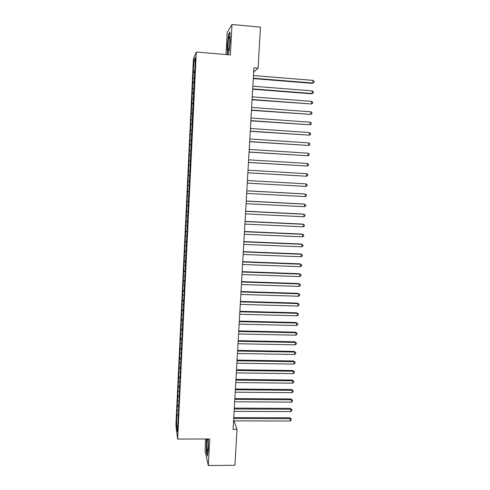 <?xml version="1.0" encoding="UTF-8"?>
<svg xmlns="http://www.w3.org/2000/svg" width="490" height="490" viewBox="0 0 490 490"><rect width="100%" height="100%" fill="white"/><g stroke="black" fill="none" stroke-linecap="round" stroke-linejoin="round"><path stroke-width="0.73" d="M205.635 438.991L205.028 450.42L208.317 465.5L234.924 465.28L237.019 429.35L233.981 420.892M193.428 58.604L175.91 425.173L177.643 439.052L196.294 52.014L193.428 58.604M196.294 52.014L230.367 54.923L232.003 24.5L227.176 32.585L226.013 54.549M195.081 61.183L194.065 60.246L193.244 72.373L176.878 414.454L178.103 414.454M194.065 60.246L195.253 57.587L194.928 69.531M177.57 425.436L176.547 425.988L177.27 431.696L177.95 422.472L194.683 69.47M176.547 425.988L176.878 414.454M253.661 72.195L258.083 68.177L253.912 67.834L233.075 429.35L237.019 429.35M177.313 410.05L178.532 410.461M177.49 406.284L178.642 406.669M177.76 400.63L178.985 401.028M177.944 396.851L179.15 397.243M178.213 391.179L179.438 391.565M178.397 387.394L179.622 387.774M178.666 381.704L179.897 382.071M178.85 377.9L180.075 378.268M179.126 372.192L180.351 372.553M179.303 368.382L180.534 368.731M179.579 362.649L180.571 363.078M179.763 358.827L181 359.164M180.038 353.082L181.037 353.351M180.222 349.241L181.459 349.572M180.498 343.478L181.502 343.735M180.681 339.625L181.925 339.944M180.963 333.843L181.962 334.088M181.147 329.978L182.384 330.278M181.423 324.178L182.427 324.411M181.606 320.301L182.856 320.589M181.888 314.482L182.893 314.702M182.072 310.593L183.321 310.862M182.354 304.749L183.364 304.964M182.543 300.854L183.793 301.111M182.819 294.992L183.83 295.194M183.009 291.078L184.258 291.323M183.291 285.198L184.301 285.388M183.481 281.272L184.736 281.505M183.762 275.374L184.779 275.552M183.952 271.436L185.208 271.65M184.234 265.513L185.251 265.684M184.424 261.562L185.686 261.764M184.706 255.627L185.728 255.78M184.895 251.658L186.157 251.848M185.183 245.704L186.206 245.845M185.373 241.723L186.641 241.895M185.661 235.745L186.684 235.88M185.851 231.758L187.119 231.911M186.139 225.755L187.162 225.878M186.329 221.756L187.603 221.897M186.617 215.735L187.646 215.845M186.812 211.717L188.087 211.845M187.1 205.678L188.129 205.775M187.29 201.647L188.57 201.764M187.584 195.59L188.613 195.675M187.774 191.547L189.054 191.645M188.068 185.471L189.103 185.545M188.264 181.41L189.544 181.496M188.552 175.31L189.593 175.371M188.748 171.237L189.789 171.298M189.042 165.124L190.328 165.179M189.238 161.032L190.279 161.081M189.532 154.895L190.824 154.944M189.728 150.798L190.769 150.828M190.022 144.636L191.314 144.666M190.218 140.526L191.265 140.544M190.518 134.346L191.811 134.358M190.714 130.218L191.762 130.224M191.008 124.013L192.313 124.013M191.21 119.872L192.258 119.866M191.504 113.649L192.809 113.631M191.706 109.497L192.76 109.478M192.007 103.249L193.311 103.219M192.203 99.084L193.262 99.053M192.503 92.818L193.813 92.769M192.705 88.635L193.764 88.592M193.005 82.351L194.316 82.283M193.207 78.149L194.267 78.094M193.507 71.846L194.824 71.761M232.003 24.5L260.478 27.128L258.083 68.177M208.317 465.5L209.738 438.985L177.643 439.052M177.043 415.685L178.146 416.065M227.55 54.684L228.897 52.791L230.19 41.307L230.012 32.022L228.561 34.38L227.317 45.662L227.476 54.678M206.553 438.991L206.351 451.59L207.344 456.068L208.342 449.232L208.311 438.985M193.244 72.373L194.787 72.502M192.748 82.822L194.285 82.945M192.245 93.235L193.783 93.351M191.749 103.617L193.287 103.727M191.259 113.956L192.791 114.066M190.763 124.264L192.294 124.368M190.273 134.542L191.798 134.64M189.783 144.777L191.308 144.875M189.293 154.981L190.818 155.079M188.809 165.155L190.328 165.246M188.031 181.355L189.544 181.441M187.548 191.443L189.06 191.523M187.07 201.494L188.577 201.568M186.586 211.508L188.099 211.582M186.108 221.492L187.615 221.56M185.637 231.439L187.137 231.507M185.159 241.362L186.659 241.423M184.687 251.248L186.188 251.303M184.216 261.096L185.71 261.152M183.744 270.915L185.238 270.97M183.278 280.709L184.767 280.758M182.807 290.46L184.301 290.509M182.341 300.186L183.83 300.229M181.882 309.882L183.364 309.919M181.416 319.541L182.899 319.578M180.957 329.17L182.439 329.207M180.498 338.768L181.98 338.798M180.038 348.335L181.514 348.365M179.585 357.872L180.988 357.896M179.126 367.377L180.455 367.396M178.672 376.853L179.934 376.871M178.225 386.298L179.45 386.31M177.772 395.712L179.003 395.724M177.325 405.101L178.55 405.108M228.94 34.41L228.561 34.38M253.293 78.608L312.216 83.349L312.853 83.012L253.312 78.222M313.03 80.385L314.09 81.383L314.017 82.43L312.853 83.012L313.03 80.385L253.465 75.552M314.017 82.43L312.216 83.349M252.681 89.223L311.518 93.804L312.148 93.517L252.699 88.874M312.326 90.895L313.38 91.869L313.306 92.916L312.148 93.517L312.326 90.895L252.852 86.216M252.068 99.795L311.444 103.978L252.087 99.488M311.615 101.363L312.675 102.324L312.602 103.372L311.444 103.978L311.615 101.363L252.24 96.842M229.038 48.933C229.914 44.878 230.165 35.39 229.369 36.517L228.836 38.189C227.77 43.279 227.801 54.016 228.873 49.637L229.038 48.933M227.721 54.445L227.562 45.613L228.775 34.68L230.024 32.652M229.804 41.791L229.541 45.411M207.282 438.985C206.602 441.888 206.805 452.503 207.527 451.363L207.723 450.837C208.25 448.889 208.354 441.178 207.889 438.985M207.448 455.326L206.572 451.376L206.792 438.991M251.462 110.33L310.74 114.403L251.48 110.066M310.917 111.8L311.971 112.743L311.897 113.784L310.74 114.403L310.917 111.8L251.627 107.426M250.856 120.834L310.041 124.797L250.868 120.614M310.213 122.2L311.266 123.125L311.199 124.166L310.041 124.797L310.213 122.2L251.021 117.98M250.255 131.296L309.343 135.154L250.268 131.118M309.515 132.57L310.568 133.476L310.501 134.511L309.343 135.154L309.515 132.57L250.415 128.496M249.655 141.726L308.651 145.475L249.661 141.592M308.822 142.902L309.876 143.791L309.803 144.82L308.651 145.475L308.822 142.902L249.814 138.976M249.055 152.121L307.953 155.765L249.061 152.023M308.13 153.199L309.178 154.068L309.11 155.097L307.953 155.765L308.13 153.199L249.208 149.419M248.454 162.484L307.267 166.018L248.461 162.423M307.438 163.458L308.492 164.315L308.418 165.338L307.267 166.018L307.438 163.458L248.608 159.826M247.86 172.805L306.575 176.235L247.867 172.786M306.746 173.687L307.8 174.526L307.732 175.543L306.575 176.235L306.746 173.687L248.014 170.202M305.889 186.421L307.046 185.716L307.114 184.699L306.06 183.879L247.419 180.528L306.06 183.879L305.889 186.421L247.266 183.113M246.825 190.837L305.38 194.034L305.209 196.57L246.672 193.409M246.825 190.788L304.78 193.954L306.428 194.842L306.36 195.853L305.209 196.57M246.231 201.108L304.694 204.159L304.529 206.688L246.084 203.668M246.237 201.016L304.106 204.042L305.748 204.949L305.68 205.959L304.529 206.688M245.643 211.337L304.021 214.253L303.849 216.77L245.496 213.891M245.649 211.208L303.426 214.093L305.068 215.024L304.994 216.029L303.849 216.77M245.055 221.541L303.341 224.31L303.169 226.821L244.908 224.083M245.061 221.37L302.753 224.114L304.388 225.063L304.321 226.068L303.169 226.821M244.467 231.703L302.667 234.336L302.495 236.835L244.32 234.238M244.479 231.494L302.085 234.104L303.714 235.071L303.647 236.07L302.495 236.835M243.885 241.833L301.993 244.326L301.828 246.819L243.738 244.357M243.898 241.588L301.411 244.057L303.041 245.043L302.973 246.041L301.828 246.819M243.303 251.927L301.326 254.279L301.154 256.766L243.156 254.445M243.322 251.646L300.75 253.979L302.367 254.984L302.299 255.982L301.154 256.766M242.721 261.991L300.652 264.208L300.486 266.683L242.581 264.502M242.74 261.666L300.082 263.865L301.699 264.894L301.632 265.886L300.486 266.683M242.146 272.017L299.99 274.1L299.825 276.568L241.999 274.516M242.164 271.662L299.421 273.726L301.032 274.774L300.964 275.754L299.825 276.568M299.421 273.726L301.032 274.774M241.57 282.013L299.323 283.955L299.157 286.417L241.423 284.506M241.588 281.615L298.759 283.551L300.37 284.617L300.303 285.596L299.157 286.417M298.759 283.551L300.37 284.617M240.994 291.973L298.661 293.786L298.496 296.236L240.853 294.459M241.019 291.544L298.104 293.339L299.702 294.423L299.641 295.403L298.496 296.236M298.104 293.339L299.702 294.423M240.425 301.901L298.006 303.579L297.84 306.023L240.278 304.376M240.449 301.43L297.442 303.102L299.047 304.204L298.98 305.178L297.84 306.023M297.442 303.102L299.047 304.204M239.855 311.799L297.344 313.343L297.185 315.774L239.708 314.268M239.88 311.291L296.793 312.828L298.386 313.949L298.318 314.923L297.185 315.774M296.793 312.828L298.386 313.949M239.285 321.661L296.689 323.069L296.53 325.501L239.145 324.117M239.316 321.115L296.138 322.524L297.73 323.663L297.663 324.637L296.53 325.501M296.138 322.524L297.73 323.663M238.716 331.491L296.04 332.771L295.874 335.191L238.575 333.941M238.753 330.909L295.488 332.189L297.075 333.347L297.014 334.315L295.874 335.191M295.488 332.189L297.075 333.347M238.152 341.285L295.384 342.437L295.225 344.85L238.011 343.729M238.189 340.673L294.839 341.818L296.425 343L296.358 343.962L295.225 344.85M294.839 341.818L296.425 343M237.589 351.048L294.741 352.071L294.576 354.478L237.448 353.486M237.626 350.399L294.196 351.422L295.776 352.616L295.709 353.578L294.576 354.478M294.196 351.422L295.776 352.616M237.031 360.781L294.092 361.675L293.933 364.07L236.891 363.213M237.068 360.101L293.553 360.989L295.127 362.208L295.066 363.163L293.933 364.07M293.553 360.989L295.127 362.208M236.468 370.483L293.449 371.249L293.29 373.637L236.333 372.902M236.511 369.766L292.91 370.532L294.484 371.763L294.417 372.719L293.29 373.637M292.91 370.532L294.484 371.763M235.911 380.154L292.806 380.791L292.646 383.174L235.776 382.561M235.953 379.395L292.273 380.038L293.841 381.293L293.773 382.243L292.646 383.174M292.273 380.038L293.841 381.293M235.359 389.789L292.163 390.303L292.003 392.674L235.218 392.19M235.402 388.999L291.636 389.519L293.198 390.787L293.136 391.737L292.003 392.674M291.636 389.519L293.198 390.787M234.802 399.393L291.526 399.779L291.366 402.149L234.667 401.788M234.851 398.572L290.999 398.964L292.561 400.25L292.499 401.2L291.366 402.149M290.999 398.964L292.561 400.25M234.251 408.966L290.889 409.23L290.729 411.588L234.116 411.355M234.3 408.109L290.368 408.384L290.889 409.23L291.924 409.689L291.862 410.632L290.729 411.588M290.368 408.384L291.924 409.689M233.699 418.509L290.258 418.65L290.098 421.002L233.565 420.892M233.755 417.621L289.737 417.768L290.258 418.65L291.287 419.091L291.225 420.028L290.098 421.002M289.737 417.768L291.287 419.091M229.767 37.369L229.369 36.517"/></g></svg>

